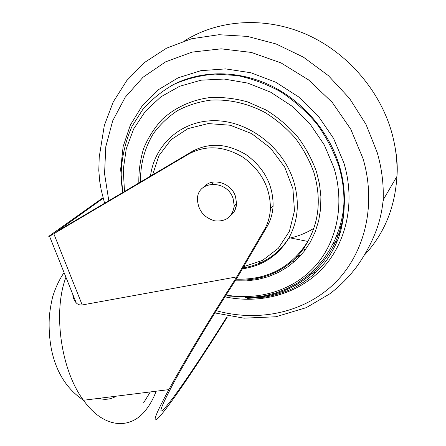 <?xml version="1.0" encoding="UTF-8"?>
<svg xmlns="http://www.w3.org/2000/svg" width="446" height="446" viewBox="0 0 446 446"><rect width="100%" height="100%" fill="white"/><g stroke="black" fill="none" stroke-linecap="round" stroke-linejoin="round"><path stroke-width="0.67" d="M259.678 262.543L258.463 264.64M226.746 317.1C205.522 351.074 184.081 383.276 171.649 399.633C156.697 419.112 157.343 413.565 173.594 382.991C187.42 357.547 213.779 313.783 237.696 276.921L242.897 267.912C262.672 264.801 278.064 254.722 289.064 237.673C278.46 255.474 262.911 265.866 242.412 268.838M103.165 198.28L56.753 231.558L192.365 151.322C209.436 142.274 227.404 143.428 246.264 154.79C264.171 167.925 273.119 184.85 273.108 205.567C272.707 213.339 270.666 220.396 266.987 226.724L242.897 267.912M103.015 197.717L51.162 234.602C48.709 236.358 48.168 236.915 49.539 236.285L188.993 153.87C206.175 144.766 224.277 145.948 243.287 157.421C261.35 170.679 270.387 187.738 270.399 208.605C270.003 216.438 267.957 223.541 264.255 229.907L236.793 276.882C211.042 316.777 183.451 362.726 168.856 389.62C149.917 424.347 151.69 427.803 167.172 407.22C180.881 389.124 204.168 354.135 227.237 317.206M259.332 264.277L260.302 262.627M72.782 294.31C73.016 297.672 74.147 300.504 76.182 302.806C77.755 304.534 79.762 305.254 82.209 304.958L236.793 276.882M230.866 215.329C234.351 212.407 236.246 208.527 236.564 203.688L235.527 196.552C231.441 182.843 212.218 177.045 204.09 186.857M233.18 198.849L234.222 206.03C232.45 216.929 225.983 221.874 214.821 220.87C203.85 217.603 198.057 210.373 197.444 199.189C197.327 179.994 227.438 179.337 233.18 198.849M264.255 229.907L266.987 226.724M156.156 391.203C153.491 398.35 150.14 404.5 146.104 409.64C130.594 430.189 103.695 428.729 83.491 400.263C60.851 370.197 52.779 311.787 65.941 277.228M116.306 396.171C110.864 399.376 104.994 400.107 98.705 398.367M150.341 391.928L143.495 402.978M188.993 153.87L192.365 151.322M82.209 304.958L53.854 233.877M152.604 174.882L158.927 155.687L170.98 139.754L187.883 128.649L208.243 123.575L230.214 125.237L251.672 133.627L270.454 148.022L284.66 167.005L292.905 188.647L294.477 210.774L289.404 231.262L278.371 248.255L262.588 260.358L243.583 266.708M150.503 176.075C154.366 144.95 181.059 120.403 214.688 120.693C248.26 120.771 282.97 147.085 293.585 180.931C299.768 201.731 298.257 220.647 289.064 237.673L307.857 241.437C291.305 267.5 267.427 280.077 236.241 279.168M140.496 181.996C140.267 164.396 144.549 148.301 153.329 133.705C159.93 124.657 167.964 116.986 177.43 110.686C187.593 105.328 198.621 101.816 210.523 100.155C228.731 99.062 247.658 103.305 265.125 112.565C276.392 119.584 286.466 128.13 295.347 138.188C303.336 148.931 309.546 160.437 313.973 172.714C321.287 198.03 319.247 220.937 307.857 241.437C294.299 267.528 265.203 281.833 235.756 279.921M138.829 182.983C138.634 171.074 140.239 159.562 143.657 148.434C148.1 137.73 154.221 128.102 162.015 119.561C174.782 107.742 191.195 100.049 209.637 97.602C222.197 96.938 234.858 98.371 247.614 101.9L266 109.967C277.663 117.159 288.088 125.934 297.281 136.298C305.549 147.37 311.96 159.244 316.526 171.916L319.537 184.287L320.897 196.692L320.602 208.895L318.689 220.675L315.222 231.831L310.288 242.161L304.01 251.511L296.512 259.739L287.96 266.736L278.505 272.4L268.319 276.671L257.582 279.514L246.471 280.902L235.159 280.846M124.518 191.462L123.235 169.826L126.285 148.68L133.694 128.894L145.318 111.344L160.822 96.877L179.666 86.273L201.096 80.18L224.16 79.048L247.77 83.095L270.739 92.233L291.862 106.087L310.037 123.966L324.309 144.944L333.982 167.919C345.037 204.385 336.836 242.195 314.926 266.424C292.844 290.597 258.942 300.66 226.089 295.046M224.951 296.846C260.185 304.211 297.287 294.566 321.839 269.094C346.213 243.572 355.813 202.696 343.961 163.147L333.602 138.455L318.21 115.949L298.569 96.86L275.74 82.22L250.97 72.765L225.587 68.896L200.912 70.669L178.144 77.805L158.308 89.769L142.19 105.808L130.36 125.053L123.141 146.55L120.643 169.335L122.806 192.477C120.665 179.069 121.017 174.113 121.719 165.048C123.174 151.534 126.603 138.645 131.999 126.38L142.714 109.554C151.579 99.464 162.01 91.051 174.018 84.322C186.768 78.719 200.438 75.313 215.011 74.092L237.3 75.547C252.33 78.725 266.853 84.16 280.857 91.859C294.282 100.763 306.251 111.4 316.76 123.782C326.204 136.939 333.53 150.954 338.748 165.828C342.667 178.857 344.368 191.808 343.844 204.686L343.019 212.502L341.569 220.134L339.155 228.837L335.085 239.402L330.034 249.275L323.54 259.104L315.79 268.224L307.077 276.23L297.493 283.032L287.174 288.579L276.247 292.827L264.852 295.737L253.122 297.315L225.565 295.871M170.4 86.212C197.996 70.658 235.165 69.381 268.436 84.5C301.641 99.731 328.696 130.695 339.228 165.226C343.141 178.227 344.83 191.156 344.306 204.012C342.5 259.973 295.832 299.478 245.361 297.616M108.802 200.772L104.559 173.723L105.797 146.701L112.693 120.827L125.203 97.273L143.038 77.23L165.622 61.843L192.048 52.121L221.116 48.831L251.343 52.433L281.075 62.936L308.599 79.912L332.292 102.452L350.79 129.256L363.083 158.748C377.121 206.576 363.964 255.486 333.413 284.436C302.656 313.36 257.582 322.107 216.277 310.689M104.604 203.259L101.203 190.013L99.681 180.998L98.795 170.378L99.218 157.103L104.319 125.493L113.256 101.866L126.815 80.525L144.733 62.345L166.536 48.179L191.557 38.769L218.897 34.716L247.485 36.405L276.102 43.964L303.47 57.188L328.312 75.58L349.474 98.332L366.004 124.389L377.21 152.538C381.793 168.437 383.777 184.226 383.175 199.897C382.311 208.984 380.505 217.76 377.756 226.222C372.923 240.461 365.748 254.17 356.231 267.355C348.488 277.418 339.763 286.193 330.057 293.68L306.268 307.651L275.89 316.76L243.973 318.176L214.883 312.936M184.767 40.725C217.91 19.886 263.686 16.246 304.891 33.74C346.018 51.351 379.429 89.362 391.594 131.971C395.797 146.868 397.576 161.697 396.923 176.454C394.955 207.797 384.157 233.977 364.521 254.989M285.1 291.784L282.652 291.924M280.835 292.002L278.549 292.058M383.805 198.816L383.042 201.464M316.359 272.088L309.301 274.368M263.781 278.064L258.485 277.362M337.572 240.439L332.694 244.402M294.561 261.529L290.067 262.343M262.404 262.889L260.843 262.7M340.203 232.745L336.412 236.308M300.442 255.736L296.2 256.801M269.194 259.037L267.873 258.959M340.292 232.427L336.579 235.889M301.067 255.04L296.885 256.099M270.131 258.412L268.849 258.34M342.088 225.119L339.434 227.956M305.766 249.18L301.797 250.451M275.634 254.187L274.597 254.181M313.8 228.352C306.045 233.191 297.66 236.514 288.651 238.331M235.862 207.814L234.183 206.676M212.926 184.07L211.895 182.325M236.369 205.578L235.365 204.887M168.856 389.62L83.491 400.263C66.482 388.862 55.717 371.496 51.206 348.17C49.467 338.525 48.815 328.585 49.244 318.344C49.617 312.3 50.738 305.181 52.6 296.986C55.533 287.564 59.357 279.436 64.085 272.601M76.182 302.806L49.539 236.285M270.399 208.605L273.108 205.567M247.508 298.407L265.097 297.103C273.136 295.614 280.941 293.384 288.495 290.418C303.559 283.779 316.192 273.861 326.394 260.665C333.736 249.626 338.531 239.641 340.772 230.705C344.005 216.823 344.005 211.315 344.306 204.012L343.844 204.686M395.139 147.648C397.102 158.23 397.693 167.83 396.923 176.454L383.175 199.897M236.564 203.688L234.222 206.03"/></g></svg>
